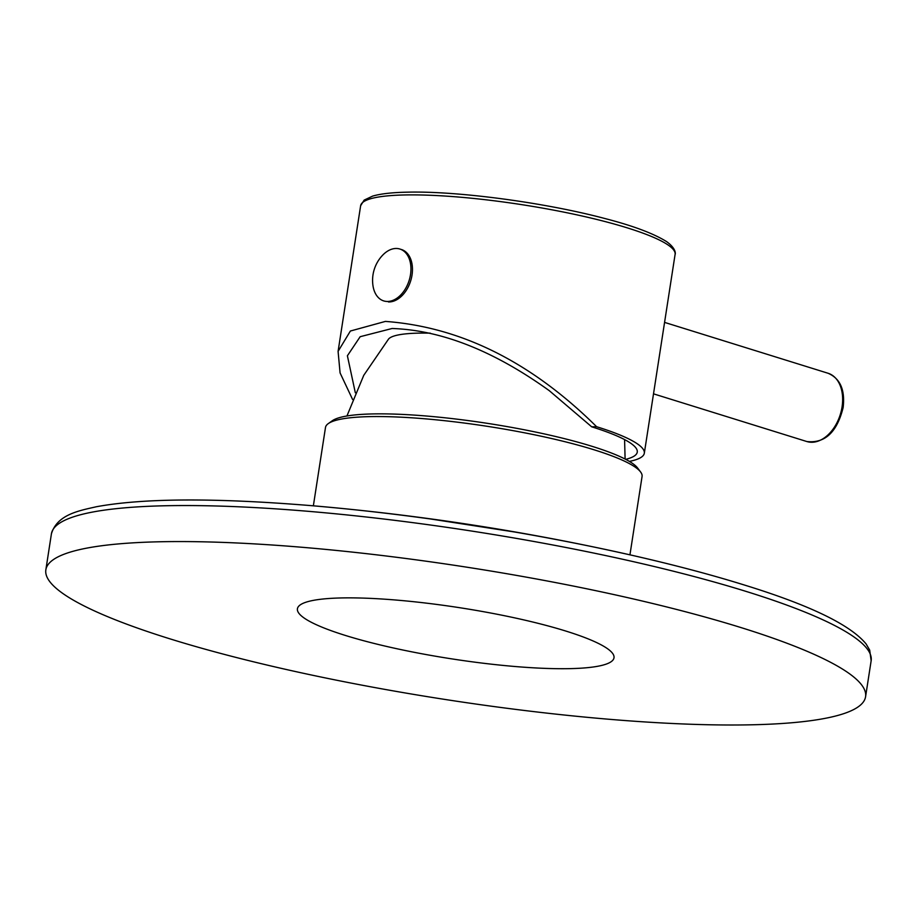 <?xml version="1.0" encoding="UTF-8"?>
<svg xmlns="http://www.w3.org/2000/svg" width="917" height="917" viewBox="0 0 917 917"><rect width="100%" height="100%" fill="white"/><g stroke="black" fill="none" stroke-linecap="round" stroke-linejoin="round"><path stroke-width="1.38" d="M629.945 554.831L642.072 476.473A160.177 25.882 -171.2 0 0 640.582 471.957L637.624 468.025A156.601 25.309 -171.2 0 0 592.118 446.35A156.601 25.309 -171.2 0 0 437.753 417.052A156.601 25.309 -171.2 0 0 332.286 420.754L328.275 423.608A160.177 25.882 -171.2 0 0 325.489 427.471L313.362 505.829M640.582 471.957A160.177 25.882 -171.2 0 0 594.044 449.788A160.177 25.882 -171.2 0 0 436.16 419.826A160.177 25.882 -171.2 0 0 328.275 423.608M345.457 635.47A160.177 25.882 8.8 0 1 297.417 608.785A160.177 25.882 8.8 0 1 395.846 600.027A160.177 25.882 8.8 0 1 565.972 631.102A160.177 25.882 8.8 0 1 614 657.798A160.177 25.882 8.8 0 1 515.583 666.556A160.177 25.882 8.8 0 1 345.457 635.47M430.256 333.146A111.908 18.088 -171.2 0 0 388.579 339.026L363.751 375.328L346.935 415.986M629.383 461.4A159.1 25.71 -171.2 0 0 644.319 453.216A159.1 25.71 -171.2 0 0 596.612 426.714C531.356 362.1 460.953 326.991 385.404 321.408L350.386 331.026L338.086 351.36L340.081 372.932L352.587 399.457M596.612 426.714L591.683 426.806L549.329 390.711C493.954 350.902 441.547 330.166 392.109 328.492L360.175 336.699L347.394 355.773L355.326 392.763M591.683 426.806A151.958 24.553 8.8 0 1 637.292 451.84A151.958 24.553 8.8 0 1 625.669 459.348M382.607 255.235A27.178 18.191 107.3 0 1 399.869 249.023A27.178 18.191 107.3 0 1 410.507 274.596A27.178 18.191 -72.7 0 1 383.73 300.914A27.178 18.191 -72.7 0 1 373.024 286.012A36.451 36.451 0 0 1 382.607 255.235M401.394 249.493A27.178 18.191 107.3 0 1 412.02 275.077A27.178 18.191 107.3 0 1 388.418 301.934M741.2 627.641A414.748 67.021 -171.2 0 0 300.684 547.162A414.748 67.021 -171.2 0 0 45.85 569.835A414.748 67.021 -171.2 0 0 170.23 638.931A414.748 67.021 8.8 0 0 610.733 719.409A414.748 67.021 8.8 0 0 865.579 696.737A414.748 67.021 8.8 0 0 741.2 627.641M338.144 351.028L360.633 205.729A159.1 25.71 8.8 0 1 404.982 194.954A159.1 25.71 8.8 0 1 578.776 215.266A159.1 25.71 8.8 0 1 675.095 254.41L644.319 453.216M828.085 373.265A35.752 23.934 107.3 0 1 842.07 406.907A35.752 23.934 107.3 0 1 806.834 441.535C824.956 443.541 837.049 432.194 843.147 407.503C845.187 389.897 840.167 378.48 828.085 373.265L664.573 322.394M45.85 569.835L51.421 533.82A414.748 67.021 8.8 0 1 306.267 511.147A414.748 67.021 8.8 0 1 746.77 591.625A414.748 67.021 8.8 0 1 871.15 660.721L865.579 696.737M51.421 533.82C57.232 514.426 79.149 510.689 96.537 506.711C143.407 498.137 214.658 497.759 310.313 505.565A408.856 66.07 8.8 0 1 632.913 555.507A408.856 66.07 8.8 0 1 743.779 584.84M625.107 459.05L624.58 439.587M653.512 393.84L806.834 441.535M360.633 205.729L364.152 200.101L372.646 196.1C380.67 193.762 392.27 192.455 407.446 192.169C457.147 190.862 544.709 202.531 604.269 218.361C632.489 225.593 653.236 233.319 666.521 241.561C677.136 249.183 675.244 254.72 675.095 254.41M871.15 660.721L869.694 650.107L866.118 643.975C850.449 624.821 809.734 605.128 743.974 584.897C711.191 574.707 674.167 564.906 632.913 555.507C526.53 531.436 419 514.792 310.313 505.565M424.56 518.048L520.248 532.869"/></g></svg>
